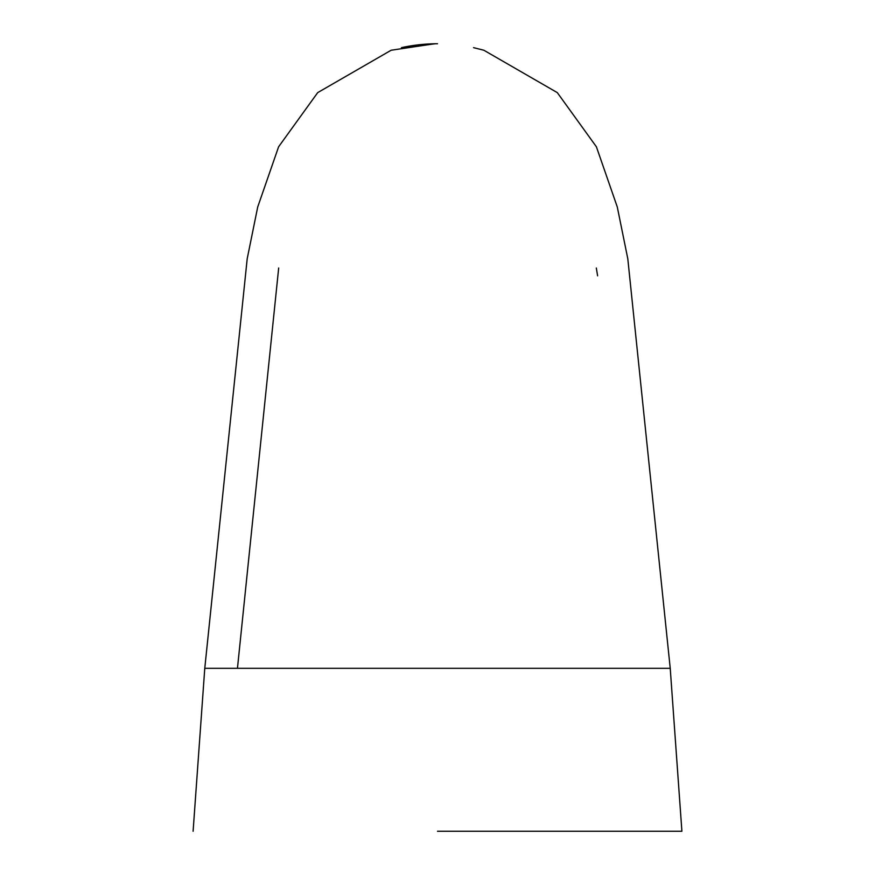 <?xml version="1.0" encoding="UTF-8"?>
<svg xmlns="http://www.w3.org/2000/svg" width="875" height="875" viewBox="0 0 875 875"><rect width="100%" height="100%" fill="white"/><g stroke="black" fill="none" stroke-linecap="round" stroke-linejoin="round"><path stroke-width="1.31" d="M401.439 47.655A168.361 168.361 0 0 1 437.5 43.75M636.727 668.314L204.772 668.314L247.198 258.759L257.72 206.959L278.611 146.781L317.702 92.619L391.147 50.236L434.634 43.772M193.102 831.25L204.772 668.314L669.287 668.314M681.898 831.25L670.228 668.314L627.802 258.759L617.28 206.959L596.389 146.781L557.298 92.619L483.853 50.236L473.561 47.655M435.444 43.761L401.833 47.567M437.5 831.25L681.898 831.25L437.5 831.25M597.603 275.822L596.323 268.023M237.453 668.314L278.677 268.023"/></g></svg>
